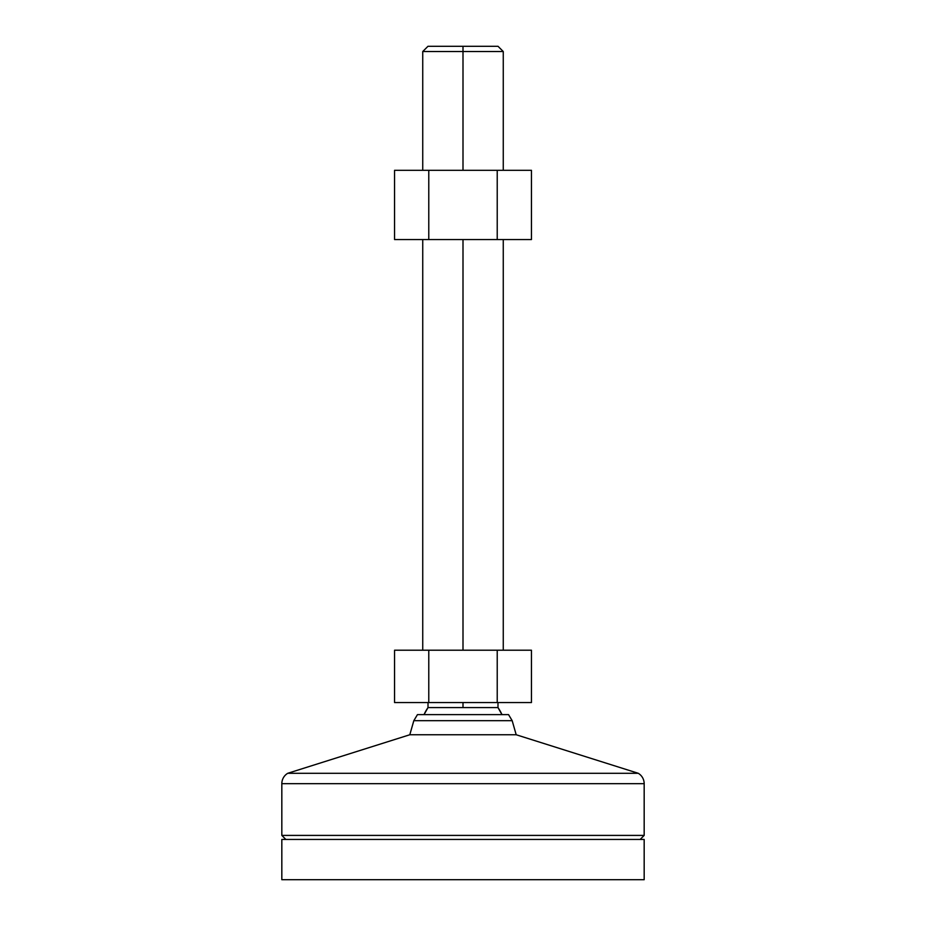 <?xml version="1.0" encoding="UTF-8"?>
<svg xmlns="http://www.w3.org/2000/svg" width="926" height="926" viewBox="0 0 926 926"><rect width="100%" height="100%" fill="white"/><g stroke="black" fill="none" stroke-linecap="round" stroke-linejoin="round"><path stroke-width="1.39" d="M281.828 783.674L281.828 835.414L644.172 835.414L644.172 783.674L281.828 783.674L644.172 783.674A12.073 12.073 0 0 0 638.257 773.291L287.743 773.291A12.073 12.073 0 0 0 281.828 783.674A12.073 12.073 0 0 1 287.743 773.291L638.257 773.291L516.199 734.758L409.801 734.758L287.743 773.291L409.801 734.758L516.199 734.758L512.171 720.671L413.829 720.671L409.801 734.758L413.829 720.671L512.171 720.671L508.548 714.629L417.452 714.629L413.829 720.671L417.452 714.629L508.548 714.629L512.171 720.671L516.199 734.758L638.257 773.291A12.073 12.073 0 0 1 644.172 783.674L644.172 835.414L281.828 835.414L285.856 839.442L281.828 835.414L281.828 783.674M281.828 839.442L281.828 879.7L644.172 879.7L644.172 839.442L281.828 839.442L644.172 839.442L644.172 879.7L281.828 879.7L281.828 839.442M640.144 839.442L644.172 835.414L640.144 839.442M463 707.58L497.991 707.58L501.973 714.629A42.677 42.677 0 0 0 497.991 707.58L428.009 707.58A42.677 42.677 0 0 0 424.027 714.629L428.009 707.58L463 707.58L463 702.556L463 707.58M463 51.532L463 170.303L463 51.532L503.258 51.532L463 51.532L463 46.3L463 51.532L422.742 51.532L463 51.532M463 239.556L463 650.214L463 239.556M498.026 46.3L427.974 46.3L498.026 46.3L503.258 51.532L503.258 170.303M531.443 650.214L394.557 650.214L394.557 702.556L531.443 702.556L531.443 650.214L531.443 702.556L497.227 702.556L497.227 650.214L497.227 702.556L428.773 702.556L428.773 650.214L428.773 702.556L394.557 702.556L394.557 650.214L531.443 650.214M394.557 170.303L531.443 170.303L531.443 239.556L497.227 239.556L531.443 239.556L531.443 170.303L497.227 170.303L497.227 239.556L428.773 239.556L497.227 239.556L497.227 170.303L428.773 170.303L428.773 239.556L394.557 239.556L428.773 239.556L428.773 170.303L394.557 170.303L394.557 239.556L394.557 170.303M497.991 707.58L497.991 702.556M503.258 650.214L503.258 239.556M422.742 170.303L422.742 51.532L427.974 46.3M422.742 650.214L422.742 239.556M428.009 707.58L428.009 702.556"/></g></svg>
